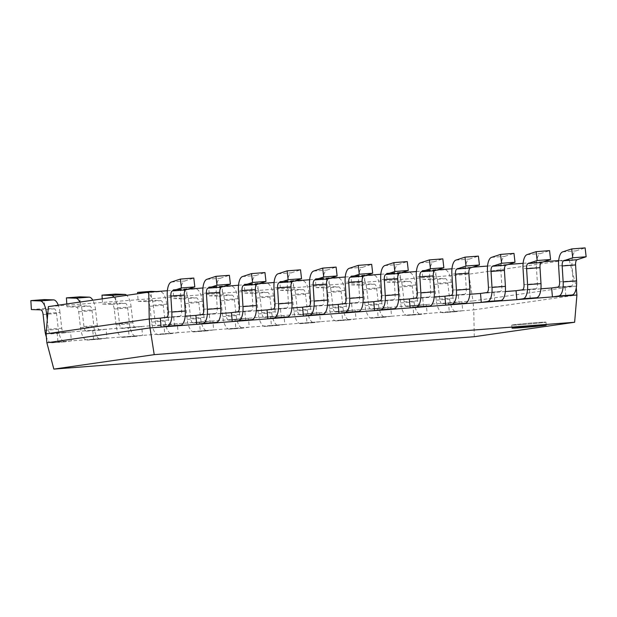 <?xml version="1.0" encoding="UTF-8"?>
<svg xmlns="http://www.w3.org/2000/svg" width="617" height="617" viewBox="0 0 617 617"><rect width="100%" height="100%" fill="white"/><g stroke="black" fill="none" stroke-linecap="round" stroke-linejoin="round"><path stroke-width="0.46" stroke-dasharray="3.08 2.31" d="M327.465 305.253L302.615 307.173L322.336 305.23A5.298 2.098 -94.4 0 0 323.979 299.993L323 284.036L309.587 285.069M313.621 271.079L327.033 270.045A14.268 5.646 -94.4 0 0 323 284.036M327.033 270.045L336.103 267.084M316.806 315.063L316.027 306.14M335.463 311.963L341.772 311.061L342.551 319.984L336.25 320.894A14.268 5.646 85.6 0 1 336.103 320.909A14.268 5.646 85.6 0 1 329.501 308.415L327.704 292.581A5.298 2.098 -94.4 0 0 325.336 287.938L315.981 287.63L315.449 278.683L324.804 278.992A14.268 5.646 85.6 0 1 331.159 291.494L332.956 307.328A5.298 2.098 -94.4 0 0 335.409 311.971A5.298 2.098 -94.4 0 0 335.463 311.963L355.184 310.027L355.963 318.95L342.551 319.984M341.772 311.061L355.184 310.027M331.159 291.494L344.564 290.46L346.368 306.294A5.298 2.098 -94.4 0 0 348.821 310.937A5.298 2.098 -94.4 0 0 348.875 310.929M344.564 290.46A14.268 5.646 -94.4 0 0 338.216 277.958L324.804 278.992M315.449 278.683L331.645 277.743M334.53 277.835L338.216 277.958M315.981 287.63L329.393 286.596L328.861 277.65M329.501 308.415L342.913 307.382L341.108 291.548A5.298 2.098 -94.4 0 0 338.748 286.905L329.393 286.596M342.913 307.382A14.268 5.646 -94.4 0 0 349.507 319.876A14.268 5.646 -94.4 0 0 349.654 319.861L336.25 320.894M355.963 318.95L349.654 319.861M299.893 314.709L306.194 313.798L306.981 322.73L300.672 323.632A14.268 5.646 85.6 0 1 300.525 323.655A14.268 5.646 85.6 0 1 293.923 311.161L292.126 295.319A5.298 2.098 -94.4 0 0 289.766 290.676L280.411 290.368L279.871 281.429L289.234 281.738A14.268 5.646 85.6 0 1 295.582 294.232L297.386 310.073A5.298 2.098 -94.4 0 0 299.839 314.716A5.298 2.098 -94.4 0 0 299.893 314.709L319.606 312.765L320.385 321.696L306.981 322.73M306.194 313.798L319.606 312.765M295.582 294.232L308.994 293.198L310.791 309.04A5.298 2.098 -94.4 0 0 313.243 313.683A5.298 2.098 -94.4 0 0 313.297 313.675M308.994 293.198A14.268 5.646 -94.4 0 0 302.638 280.704L289.234 281.738M279.871 281.429L296.075 280.488M298.96 280.581L302.638 280.704M280.411 290.368L293.815 289.334L293.283 280.396M293.923 311.161L307.335 310.127L305.531 294.286A5.298 2.098 -94.4 0 0 303.171 289.643L293.815 289.334M307.335 310.127A14.268 5.646 -94.4 0 0 313.937 322.622A14.268 5.646 -94.4 0 0 314.084 322.598L300.672 323.632M320.385 321.696L314.084 322.598M228.745 320.192L235.046 319.282L235.825 328.213L229.524 329.116A14.268 5.646 85.6 0 1 229.377 329.131A14.268 5.646 85.6 0 1 222.776 316.644L220.979 300.803A5.298 2.098 -94.4 0 0 218.611 296.16L209.256 295.851L208.723 286.905L218.079 287.221A14.268 5.646 85.6 0 1 224.434 299.715L226.231 315.557A5.298 2.098 -94.4 0 0 228.683 320.192A5.298 2.098 -94.4 0 0 228.745 320.192L248.458 318.249L249.237 327.18L235.825 328.213M235.046 319.282L248.458 318.249M224.434 299.715L237.846 298.682L239.643 314.523A5.298 2.098 -94.4 0 0 242.095 319.166A5.298 2.098 -94.4 0 0 242.149 319.159M237.846 298.682A14.268 5.646 -94.4 0 0 231.491 286.188L218.079 287.221M208.723 286.905L224.927 285.964M227.804 286.064L231.491 286.188M209.256 295.851L222.668 294.818L222.135 285.872M222.776 316.644L236.188 315.611L234.383 299.769A5.298 2.098 -94.4 0 0 232.023 295.127L222.668 294.818M236.188 315.611A14.268 5.646 -94.4 0 0 242.782 328.097A14.268 5.646 -94.4 0 0 242.928 328.082L229.524 329.116M249.237 327.18L242.928 328.082M220.739 313.482L195.898 315.395L215.611 313.451A5.298 2.098 -94.4 0 0 217.253 308.222L216.274 292.265L202.862 293.299M206.896 279.3L220.308 278.267A14.268 5.646 -94.4 0 0 216.274 292.265M220.308 278.267L229.377 275.305M210.081 323.293L209.302 314.362M558.693 260.567L569.159 259.757L576.139 286.095L551.644 287.977L571.357 286.041A5.298 2.098 -94.4 0 0 573 280.804L572.021 264.847L558.609 265.881M562.65 251.89L576.054 250.857A14.268 5.646 -94.4 0 0 572.021 264.847M576.054 250.857L585.124 247.895M565.835 295.875L565.056 286.944M47.278 319.722L48.357 329.262A5.298 2.098 -94.4 0 0 50.81 333.905A5.298 2.098 -94.4 0 0 50.864 333.897L57.173 332.987L57.952 341.918L51.651 342.828A14.268 5.646 85.6 0 1 51.504 342.844A14.268 5.646 85.6 0 1 46.36 336.951M57.173 332.987L70.577 331.954L71.364 340.885L57.952 341.918M47.81 313.328L59.965 312.387L61.769 328.229A5.298 2.098 -94.4 0 0 64.222 332.872A5.298 2.098 -94.4 0 0 64.276 332.864L70.577 331.954M59.965 312.387A14.268 5.646 -94.4 0 0 58.283 305.184M31.382 309.557L44.794 308.523L44.262 299.584M44.902 330.35L58.314 329.316L56.509 313.475A5.298 2.098 -94.4 0 0 54.149 308.832L44.794 308.523M58.314 329.316A14.268 5.646 -94.4 0 0 64.908 341.81A14.268 5.646 -94.4 0 0 65.055 341.795L51.651 342.828M71.364 340.885L65.055 341.795M469.768 294.294L444.919 296.206L464.632 294.263A5.298 2.098 -94.4 0 0 466.275 289.026L465.295 273.069L451.891 274.102M455.924 260.112L469.329 259.078A14.268 5.646 -94.4 0 0 465.295 273.069M469.329 259.078L478.399 256.117M459.11 304.096L458.331 295.173M442.188 303.741L448.497 302.831L449.276 311.762L442.975 312.672A14.268 5.646 85.6 0 1 442.829 312.688A14.268 5.646 85.6 0 1 436.227 300.194L434.422 284.352A5.298 2.098 -94.4 0 0 432.062 279.709L422.707 279.401L422.175 270.462L431.53 270.77A14.268 5.646 85.6 0 1 437.885 283.265L439.682 299.106A5.298 2.098 -94.4 0 0 442.134 303.749A5.298 2.098 -94.4 0 0 442.188 303.741L461.909 301.798L462.688 310.729L449.276 311.762M448.497 302.831L461.909 301.798M437.885 283.265L451.289 282.231L453.094 298.073A5.298 2.098 -94.4 0 0 455.547 302.716A5.298 2.098 -94.4 0 0 455.601 302.708M451.289 282.231A14.268 5.646 -94.4 0 0 444.942 269.737L431.53 270.77M422.175 270.462L438.371 269.521M441.255 269.614L444.942 269.737M422.707 279.401L436.119 278.367L435.587 269.428M436.227 300.194L449.639 299.16L447.834 283.319A5.298 2.098 -94.4 0 0 445.474 278.676L436.119 278.367M449.639 299.16A14.268 5.646 -94.4 0 0 456.233 311.654A14.268 5.646 -94.4 0 0 456.379 311.639L442.975 312.672M462.688 310.729L456.379 311.639M79.848 302.075A14.268 5.646 85.6 0 1 82.13 310.683L83.935 326.516A5.298 2.098 -94.4 0 0 86.388 331.159A5.298 2.098 -94.4 0 0 86.442 331.159L92.751 330.249L93.529 339.173L87.221 340.083A14.268 5.646 85.6 0 1 87.074 340.098A14.268 5.646 85.6 0 1 80.48 327.612L78.675 311.77A5.298 2.098 -94.4 0 0 76.315 307.127L66.96 306.819L66.79 303.957M92.751 330.249L106.155 329.216L106.934 338.139L93.529 339.173M82.13 310.683L95.542 309.649L97.347 325.483A5.298 2.098 -94.4 0 0 99.792 330.126A5.298 2.098 -94.4 0 0 99.854 330.126L106.155 329.216M95.542 309.649A14.268 5.646 -94.4 0 0 92.82 300.209M66.96 306.819L80.364 305.785L79.832 296.839M80.48 327.612L93.884 326.578L92.087 310.737A5.298 2.098 -94.4 0 0 89.727 306.094L80.364 305.785M93.884 326.578A14.268 5.646 -94.4 0 0 100.486 339.065A14.268 5.646 -94.4 0 0 100.633 339.049L87.221 340.083M106.934 338.139L100.633 339.049M256.317 310.737L231.468 312.657L251.181 310.713A5.298 2.098 -94.4 0 0 252.823 305.477L251.844 289.52L238.44 290.553M242.473 276.563L255.878 275.529A14.268 5.646 -94.4 0 0 251.844 289.52M255.878 275.529L264.948 272.567M245.659 320.547L244.88 311.624M540.916 288.81L516.067 290.723L535.78 288.779A5.298 2.098 -94.4 0 0 537.43 283.55L536.443 267.593L523.039 268.626M527.072 254.628L540.484 253.595A14.268 5.646 -94.4 0 0 536.443 267.593M540.484 253.595L549.554 250.633M530.258 298.62L529.479 289.689M398.613 299.769L373.771 301.69L393.484 299.746A5.298 2.098 -94.4 0 0 395.127 294.51L394.147 278.552L380.735 279.586M384.769 265.595L398.181 264.562A14.268 5.646 -94.4 0 0 394.147 278.552M398.181 264.562L407.251 261.6M387.962 309.58L387.175 300.656M505.338 291.548L480.496 293.461L500.21 291.525A5.298 2.098 -94.4 0 0 501.852 286.288L500.873 270.331L487.461 271.364M491.494 257.374L504.907 256.34A14.268 5.646 -94.4 0 0 500.873 270.331M504.907 256.34L513.976 253.379M494.687 301.358L493.901 292.427M264.315 317.447L270.624 316.544L271.403 325.467L265.094 326.378A14.268 5.646 85.6 0 1 264.948 326.393A14.268 5.646 85.6 0 1 258.353 313.899L256.549 298.065A5.298 2.098 -94.4 0 0 254.189 293.422L244.833 293.106L244.301 284.167L253.656 284.476A14.268 5.646 85.6 0 1 260.012 296.97L261.809 312.811A5.298 2.098 -94.4 0 0 264.261 317.454A5.298 2.098 -94.4 0 0 264.315 317.447L284.028 315.511L284.815 324.434L271.403 325.467M270.624 316.544L284.028 315.511M260.012 296.97L273.416 295.936L275.221 311.778A5.298 2.098 -94.4 0 0 277.673 316.421A5.298 2.098 -94.4 0 0 277.727 316.413M273.416 295.936A14.268 5.646 -94.4 0 0 267.068 283.442L253.656 284.476M244.301 284.167L260.497 283.226M263.382 283.319L267.068 283.442M244.833 293.106L258.245 292.072L257.705 283.134M258.353 313.899L271.758 312.865L269.961 297.032A5.298 2.098 -94.4 0 0 267.601 292.389L258.245 292.072M271.758 312.865A14.268 5.646 -94.4 0 0 278.36 325.36A14.268 5.646 -94.4 0 0 278.506 325.344L265.094 326.378M284.815 324.434L278.506 325.344M434.191 297.032L409.341 298.944L429.062 297.008A5.298 2.098 -94.4 0 0 430.705 291.772L429.717 275.814L416.313 276.848M420.347 262.857L433.759 261.824A14.268 5.646 -94.4 0 0 429.717 275.814M433.759 261.824L442.829 258.862M423.532 306.842L422.753 297.911M291.887 307.999L267.045 309.911L286.758 307.968A5.298 2.098 -94.4 0 0 288.401 302.739L287.422 286.782L274.01 287.815M278.043 273.817L291.455 272.783A14.268 5.646 -94.4 0 0 287.422 286.782M291.455 272.783L300.525 269.822M281.236 317.809L280.45 308.878M145.327 292.651L146.931 292.697A14.268 5.646 85.6 0 1 153.286 305.199L155.083 321.033A5.298 2.098 -94.4 0 0 157.536 325.676A5.298 2.098 -94.4 0 0 157.59 325.676L163.898 324.766L164.677 333.697L158.376 334.599A14.268 5.646 85.6 0 1 158.222 334.615A14.268 5.646 85.6 0 1 151.628 322.128L149.823 306.287A5.298 2.098 -94.4 0 0 147.463 301.644L138.108 301.335L137.653 293.754M163.898 324.766L177.303 323.732L178.089 332.663L164.677 333.697M153.286 305.199L166.69 304.166L168.495 319.999A5.298 2.098 -94.4 0 0 170.948 324.642A5.298 2.098 -94.4 0 0 171.002 324.642L177.303 323.732M166.69 304.166A14.268 5.646 -94.4 0 0 160.343 291.664L146.931 292.697M156.656 291.548L160.343 291.664M138.108 301.335L151.52 300.302L150.988 291.355M151.628 322.128L165.032 321.095L163.235 305.253A5.298 2.098 -94.4 0 0 160.875 300.61L151.52 300.302M165.032 321.095A14.268 5.646 -94.4 0 0 171.634 333.581A14.268 5.646 -94.4 0 0 171.781 333.566L158.376 334.599M178.089 332.663L171.781 333.566M185.162 316.22L160.32 318.133L180.033 316.197A5.298 2.098 -94.4 0 0 181.676 310.96L180.696 295.003L167.284 296.037M171.325 282.046L184.73 281.013A14.268 5.646 -94.4 0 0 180.696 295.003M184.73 281.013L193.8 278.051M174.511 326.031L173.724 317.099M406.618 306.479L412.92 305.577L413.706 314.5L407.397 315.41A14.268 5.646 85.6 0 1 407.251 315.426A14.268 5.646 85.6 0 1 400.649 302.939L398.852 287.098A5.298 2.098 -94.4 0 0 396.492 282.455L387.137 282.146L386.597 273.2L395.952 273.508A14.268 5.646 85.6 0 1 402.307 286.01L404.112 301.844A5.298 2.098 -94.4 0 0 406.564 306.487A5.298 2.098 -94.4 0 0 406.618 306.479L426.332 304.543L427.111 313.467L413.706 314.5M412.92 305.577L426.332 304.543M402.307 286.01L415.719 284.977L417.516 300.811A5.298 2.098 -94.4 0 0 419.969 305.454A5.298 2.098 -94.4 0 0 420.023 305.446M415.719 284.977A14.268 5.646 -94.4 0 0 409.364 272.475L395.952 273.508M386.597 273.2L402.801 272.259M405.678 272.359L409.364 272.475M387.137 282.146L400.541 281.113L400.009 272.166M400.649 302.939L414.061 301.906L412.256 286.064A5.298 2.098 -94.4 0 0 409.896 281.421L400.541 281.113M414.061 301.906A14.268 5.646 -94.4 0 0 420.663 314.392A14.268 5.646 -94.4 0 0 420.809 314.377L407.397 315.41M427.111 313.467L420.809 314.377M522.113 324.604A17.183 0.416 175 0 0 545.968 322.136A17.183 0.416 175 0 0 535.595 322.668A17.183 0.416 175 0 0 511.732 325.136A17.183 0.416 175 0 0 522.113 324.604A17.183 0.416 175 0 0 545.968 322.136A17.183 0.416 175 0 0 535.595 322.668A17.183 0.416 175 0 0 511.732 325.136A17.183 0.416 175 0 0 522.113 324.604M193.167 322.93L199.468 322.02L200.255 330.951L193.946 331.861A14.268 5.646 85.6 0 1 193.8 331.877A14.268 5.646 85.6 0 1 187.206 319.382L185.401 303.549A5.298 2.098 -94.4 0 0 183.041 298.898L173.685 298.589L173.153 289.651L182.509 289.959A14.268 5.646 85.6 0 1 188.856 302.453L190.661 318.295A5.298 2.098 -94.4 0 0 193.113 322.938A5.298 2.098 -94.4 0 0 193.167 322.93L212.88 320.987L213.659 329.918L200.255 330.951M199.468 322.02L212.88 320.987M188.856 302.453L202.268 301.42L204.065 317.261A5.298 2.098 -94.4 0 0 206.518 321.904A5.298 2.098 -94.4 0 0 206.572 321.897M202.268 301.42A14.268 5.646 -94.4 0 0 195.913 288.926L182.509 289.959M173.153 289.651L189.35 288.71M192.234 288.802L195.913 288.926M173.685 298.589L187.09 297.556L186.558 288.617M187.206 319.382L200.61 318.349L198.813 302.515A5.298 2.098 -94.4 0 0 196.445 297.864L187.09 297.556M200.61 318.349A14.268 5.646 -94.4 0 0 207.212 330.843A14.268 5.646 -94.4 0 0 207.358 330.828L193.946 331.861M213.659 329.918L207.358 330.828M363.043 302.515L338.193 304.428L357.906 302.484A5.298 2.098 -94.4 0 0 359.549 297.255L358.57 281.298L345.165 282.331M349.199 268.341L362.603 267.308A14.268 5.646 -94.4 0 0 358.57 281.298M362.603 267.308L371.673 264.338M352.384 312.325L351.605 303.394M371.041 309.225L377.349 308.315L378.128 317.246L371.82 318.156A14.268 5.646 85.6 0 1 371.673 318.171A14.268 5.646 85.6 0 1 365.079 305.677L363.274 289.836A5.298 2.098 -94.4 0 0 360.914 285.193L351.559 284.884L351.027 275.946L360.382 276.254A14.268 5.646 85.6 0 1 366.729 288.748L368.534 304.59A5.298 2.098 -94.4 0 0 370.987 309.233A5.298 2.098 -94.4 0 0 371.041 309.225L390.754 307.281L391.54 316.212L378.128 317.246M377.349 308.315L390.754 307.281M366.729 288.748L380.141 287.715L381.946 303.556A5.298 2.098 -94.4 0 0 384.399 308.199A5.298 2.098 -94.4 0 0 384.453 308.192M380.141 287.715A14.268 5.646 -94.4 0 0 373.786 275.221L360.382 276.254M351.027 275.946L367.223 275.005M370.107 275.097L373.786 275.221M351.559 284.884L364.971 283.851L364.431 274.912M365.079 305.677L378.483 304.644L376.686 288.802A5.298 2.098 -94.4 0 0 374.326 284.159L364.971 283.851M378.483 304.644A14.268 5.646 -94.4 0 0 385.085 317.138A14.268 5.646 -94.4 0 0 385.232 317.123L371.82 318.156M391.54 316.212L385.232 317.123M167.369 290.723L188.077 289.126M202.947 287.977L223.655 286.381M238.524 285.239L259.225 283.643M274.095 282.493L294.803 280.897M309.672 279.756L330.38 278.159M345.25 277.01L365.95 275.413M380.82 274.272L401.528 272.675M416.398 271.526L437.098 269.938M451.968 268.788L472.676 267.192M487.546 266.05L508.254 264.454M523.123 263.305L543.824 261.708M569.159 259.757L468.789 274.21L48.373 306.61M576.278 287.738L576.139 286.095L472.992 300.949L468.789 274.21M46.869 342.774L473.771 309.873L472.992 300.949L46.09 333.843M474.257 336.712L473.771 309.873L576.918 295.019M114.076 297.147A14.268 5.646 85.6 0 1 117.708 307.937L119.513 323.778A5.298 2.098 -94.4 0 0 121.965 328.421A5.298 2.098 -94.4 0 0 122.019 328.414L128.321 327.504L129.1 336.435L122.798 337.345A14.268 5.646 85.6 0 1 122.652 337.36A14.268 5.646 85.6 0 1 116.05 324.866L114.253 309.032A5.298 2.098 -94.4 0 0 111.893 304.382L102.538 304.073L102.221 298.852M128.321 327.504L141.733 326.47L142.512 335.401L129.1 336.435M117.708 307.937L131.12 306.904L132.917 322.745A5.298 2.098 -94.4 0 0 135.37 327.388A5.298 2.098 -94.4 0 0 135.424 327.38L141.733 326.47M131.12 306.904A14.268 5.646 -94.4 0 0 126.747 295.319M102.538 304.073L115.942 303.04L115.41 294.101M116.05 324.866L129.462 323.832L127.657 307.999A5.298 2.098 -94.4 0 0 125.297 303.348L115.942 303.04M129.462 323.832A14.268 5.646 -94.4 0 0 136.056 336.327A14.268 5.646 -94.4 0 0 136.203 336.311L122.798 337.345M142.512 335.401L136.203 336.311M322.336 305.23L308.924 306.263M323.979 299.993L310.567 301.027M332.956 307.328L346.368 306.294M325.336 287.938L338.748 286.905M327.704 292.581L341.108 291.548M297.386 310.073L310.791 309.04M289.766 290.676L303.171 289.643M292.126 295.319L305.531 294.286M226.231 315.557L239.643 314.523M218.611 296.16L232.023 295.127M220.979 300.803L234.383 299.769M215.611 313.451L202.199 314.485M217.253 308.222L203.841 309.256M571.357 286.041L557.945 287.075M573 280.804L559.596 281.838M50.864 333.897L64.276 332.864M48.357 329.262L61.769 328.229M40.737 309.865L54.149 308.832M43.097 314.508L56.509 313.475M464.632 294.263L451.228 295.296M466.275 289.026L452.87 290.059M439.682 299.106L453.094 298.073M432.062 279.709L445.474 278.676M434.422 284.352L447.834 283.319M86.442 331.159L99.854 330.126M83.935 326.516L97.347 325.483M76.315 307.127L89.727 306.094M78.675 311.77L92.087 310.737M251.181 310.713L237.776 311.747M252.823 305.477L239.419 306.51M535.78 288.779L522.375 289.813M537.43 283.55L524.018 284.584M393.484 299.746L380.072 300.78M395.127 294.51L381.715 295.543M500.21 291.525L486.798 292.558M501.852 286.288L488.44 287.321M261.809 312.811L275.221 311.778M254.189 293.422L267.601 292.389M256.549 298.065L269.961 297.032M429.062 297.008L415.65 298.042M430.705 291.772L417.293 292.805M286.758 307.968L273.346 309.001M288.401 302.739L274.989 303.772M157.59 325.676L171.002 324.642M155.083 321.033L168.495 319.999M147.463 301.644L160.875 300.61M149.823 306.287L163.235 305.253M180.033 316.197L166.621 317.231M181.676 310.96L168.271 311.994M404.112 301.844L417.516 300.811M396.492 282.455L409.896 281.421M398.852 287.098L412.256 286.064M190.661 318.295L204.065 317.261M183.041 298.898L196.445 297.864M185.401 303.549L198.813 302.515M357.906 302.484L344.502 303.518M359.549 297.255L346.145 298.289M368.534 304.59L381.946 303.556M360.914 285.193L374.326 284.159M363.274 289.836L376.686 288.802M122.019 328.414L135.424 327.38M119.513 323.778L132.917 322.745M111.893 304.382L125.297 303.348M114.253 309.032L127.657 307.999M335.409 311.971L348.821 310.937M336.103 320.909L349.507 319.876M299.839 314.716L313.243 313.683M300.525 323.655L313.937 322.622M228.683 320.192L242.095 319.166M229.377 329.131L242.782 328.097M50.81 333.905L64.222 332.872M51.504 342.844L64.908 341.81M442.134 303.749L455.547 302.716M442.829 312.688L456.233 311.654M86.388 331.159L99.792 330.126M87.074 340.098L100.486 339.065M264.261 317.454L277.673 316.421M264.948 326.393L278.36 325.36M157.536 325.676L170.948 324.642M158.222 334.615L171.634 333.581M406.564 306.487L419.969 305.454M407.251 315.426L420.663 314.392M511.732 325.136L511.994 328.113L511.732 325.136M545.968 322.136L546.23 325.113L545.968 322.136M193.113 322.938L206.518 321.904M193.8 331.877L207.212 330.843M370.987 309.233L384.399 308.199M371.673 318.171L385.085 317.138M121.965 328.421L135.37 327.388M122.652 337.36L136.056 336.327"/><path stroke-width="0.93" d="M310.567 301.027A5.298 2.098 85.6 0 1 308.924 306.263L302.615 307.173L303.402 316.097L309.703 315.194A14.268 5.646 -94.4 0 0 314.13 301.104L313.151 285.147A5.298 2.098 85.6 0 1 314.647 279.948L323.717 276.987L322.691 268.117L313.621 271.079A14.268 5.646 -94.4 0 0 309.587 285.069L310.567 301.027M323.717 276.987L337.129 275.953L336.103 267.084L322.691 268.117M337.129 275.953L328.059 278.915A5.298 2.098 -94.4 0 0 326.555 284.121L327.534 300.07L314.13 301.104M309.703 315.194L323.115 314.161A14.268 5.646 -94.4 0 0 327.534 300.07M323.115 314.161L303.402 316.097M331.645 277.743L334.53 277.835M296.075 280.488L298.96 280.581M224.927 285.964L227.804 286.064M203.841 309.256A5.298 2.098 85.6 0 1 202.199 314.485L195.898 315.395L196.676 324.326L202.978 323.416A14.268 5.646 -94.4 0 0 207.405 309.333L206.425 293.376A5.298 2.098 85.6 0 1 207.921 288.178L216.991 285.216L215.965 276.339L206.896 279.3A14.268 5.646 -94.4 0 0 202.862 293.299L203.841 309.256M216.991 285.216L230.403 284.182L229.377 275.305L215.965 276.339M230.403 284.182L221.333 287.144A5.298 2.098 -94.4 0 0 219.829 292.342L220.809 308.299L207.405 309.333M202.978 323.416L216.39 322.382A14.268 5.646 -94.4 0 0 220.809 308.299M216.39 322.382L196.676 324.326M559.596 281.838A5.298 2.098 85.6 0 1 557.945 287.075L551.644 287.977L552.423 296.908L558.732 295.998A14.268 5.646 -94.4 0 0 563.151 281.915L562.172 265.958A5.298 2.098 85.6 0 1 563.668 260.76L572.738 257.798L571.72 248.929L562.65 251.89A14.268 5.646 -94.4 0 0 558.609 265.881L559.596 281.838M572.738 257.798L586.15 256.765L585.124 247.895L571.72 248.929M586.15 256.765L577.08 259.726A5.298 2.098 -94.4 0 0 575.584 264.924L576.563 280.882L563.151 281.915M558.732 295.998L572.136 294.965A14.268 5.646 -94.4 0 0 576.563 280.882M572.136 294.965L552.423 296.908M46.36 336.951A14.268 5.646 85.6 0 1 44.902 330.35L43.097 314.508A5.298 2.098 -94.4 0 0 40.737 309.865L31.382 309.557L30.85 300.618L40.205 300.926A14.268 5.646 85.6 0 1 46.56 313.421L47.278 319.722M58.283 305.184A14.268 5.646 -94.4 0 0 53.617 299.893L40.205 300.926M30.85 300.618L44.262 299.584L53.617 299.893M452.87 290.059A5.298 2.098 85.6 0 1 451.228 295.296L444.919 296.206L445.698 305.13L452.006 304.227A14.268 5.646 -94.4 0 0 456.426 290.144L455.446 274.187A5.298 2.098 85.6 0 1 456.95 268.981L466.012 266.02L464.994 257.15L455.924 260.112A14.268 5.646 -94.4 0 0 451.891 274.102L452.87 290.059M466.012 266.02L479.424 264.986L478.399 256.117L464.994 257.15M479.424 264.986L470.355 267.948A5.298 2.098 -94.4 0 0 468.858 273.154L469.838 289.111L456.426 290.144M452.006 304.227L465.411 303.194A14.268 5.646 -94.4 0 0 469.838 289.111M465.411 303.194L445.698 305.13M438.371 269.521L441.255 269.614M66.79 303.957L66.428 297.872L75.783 298.181A14.268 5.646 85.6 0 1 79.848 302.075M92.82 300.209A14.268 5.646 -94.4 0 0 89.187 297.147L75.783 298.181M66.428 297.872L79.832 296.839L89.187 297.147M239.419 306.51A5.298 2.098 85.6 0 1 237.776 311.747L231.468 312.657L232.247 321.58L238.555 320.67A14.268 5.646 -94.4 0 0 242.975 306.587L241.995 290.63A5.298 2.098 85.6 0 1 243.499 285.432L252.569 282.47L251.543 273.601L242.473 276.563A14.268 5.646 -94.4 0 0 238.44 290.553L239.419 306.51M252.569 282.47L265.973 281.437L264.948 272.567L251.543 273.601M265.973 281.437L256.903 284.398A5.298 2.098 -94.4 0 0 255.407 289.597L256.387 305.554L242.975 306.587M238.555 320.67L251.967 319.637A14.268 5.646 -94.4 0 0 256.387 305.554M251.967 319.637L232.247 321.58M524.018 284.584A5.298 2.098 85.6 0 1 522.375 289.813L516.067 290.723L516.853 299.654L523.154 298.744A14.268 5.646 -94.4 0 0 527.581 284.661L526.594 268.703A5.298 2.098 85.6 0 1 528.098 263.498L537.168 260.536L536.142 251.667L527.072 254.628A14.268 5.646 -94.4 0 0 523.039 268.626L524.018 284.584M537.168 260.536L550.572 259.502L549.554 250.633L536.142 251.667M550.572 259.502L541.502 262.472A5.298 2.098 -94.4 0 0 540.006 267.67L540.986 283.627L527.581 284.661M523.154 298.744L536.566 297.71A14.268 5.646 -94.4 0 0 540.986 283.627M536.566 297.71L516.853 299.654M381.715 295.543A5.298 2.098 85.6 0 1 380.072 300.78L373.771 301.69L374.55 310.613L380.859 309.711A14.268 5.646 -94.4 0 0 385.278 295.628L384.298 279.671A5.298 2.098 85.6 0 1 385.795 274.465L394.865 271.503L393.839 262.634L384.769 265.595A14.268 5.646 -94.4 0 0 380.735 279.586L381.715 295.543M394.865 271.503L408.277 270.47L407.251 261.6L393.839 262.634M408.277 270.47L399.207 273.431A5.298 2.098 -94.4 0 0 397.703 278.637L398.69 294.594L385.278 295.628M380.859 309.711L394.263 308.677A14.268 5.646 -94.4 0 0 398.69 294.594M394.263 308.677L374.55 310.613M488.44 287.321A5.298 2.098 85.6 0 1 486.798 292.558L480.496 293.461L481.275 302.392L487.577 301.482A14.268 5.646 -94.4 0 0 492.004 287.399L491.024 271.441A5.298 2.098 85.6 0 1 492.52 266.243L501.59 263.282L500.564 254.412L491.494 257.374A14.268 5.646 -94.4 0 0 487.461 271.364L488.44 287.321M501.59 263.282L515.002 262.248L513.976 253.379L500.564 254.412M515.002 262.248L505.932 265.21A5.298 2.098 -94.4 0 0 504.428 270.408L505.408 286.365L492.004 287.399M487.577 301.482L500.989 300.448A14.268 5.646 -94.4 0 0 505.408 286.365M500.989 300.448L481.275 302.392M260.497 283.226L263.382 283.319M417.293 292.805A5.298 2.098 85.6 0 1 415.65 298.042L409.341 298.944L410.128 307.875L416.429 306.965A14.268 5.646 -94.4 0 0 420.856 292.882L419.868 276.925A5.298 2.098 85.6 0 1 421.372 271.727L430.442 268.765L429.417 259.896L420.347 262.857A14.268 5.646 -94.4 0 0 416.313 276.848L417.293 292.805M430.442 268.765L443.847 267.732L442.829 258.862L429.417 259.896M443.847 267.732L434.777 270.693A5.298 2.098 -94.4 0 0 433.281 275.892L434.26 291.849L420.856 292.882M416.429 306.965L429.841 305.932A14.268 5.646 -94.4 0 0 434.26 291.849M429.841 305.932L410.128 307.875M274.989 303.772A5.298 2.098 85.6 0 1 273.346 309.001L267.045 309.911L267.824 318.842L274.133 317.932A14.268 5.646 -94.4 0 0 278.552 303.849L277.573 287.892A5.298 2.098 85.6 0 1 279.069 282.694L288.139 279.732L287.113 270.855L278.043 273.817A14.268 5.646 -94.4 0 0 274.01 287.815L274.989 303.772M288.139 279.732L301.551 278.699L300.525 269.822L287.113 270.855M301.551 278.699L292.481 281.661A5.298 2.098 -94.4 0 0 290.977 286.859L291.964 302.816L278.552 303.849M274.133 317.932L287.537 316.899A14.268 5.646 -94.4 0 0 291.964 302.816M287.537 316.899L267.824 318.842M137.653 293.754L137.576 292.389L145.327 292.651M137.576 292.389L150.988 291.355L156.656 291.548M168.271 311.994A5.298 2.098 85.6 0 1 166.621 317.231L160.32 318.133L161.099 327.064L167.408 326.154A14.268 5.646 -94.4 0 0 171.827 312.071L170.847 296.114A5.298 2.098 85.6 0 1 172.344 290.916L181.413 287.954L180.388 279.085L171.325 282.046A14.268 5.646 -94.4 0 0 167.284 296.037L168.271 311.994M181.413 287.954L194.825 286.92L193.8 278.051L180.388 279.085M194.825 286.92L185.756 289.882A5.298 2.098 -94.4 0 0 184.259 295.08L185.239 311.037L171.827 312.071M167.408 326.154L180.812 325.12A14.268 5.646 -94.4 0 0 185.239 311.037M180.812 325.12L161.099 327.064M402.801 272.259L405.678 272.359M522.375 327.581A17.183 0.416 -5 0 1 511.994 328.113A17.183 0.416 -5 0 1 535.857 325.645A17.183 0.416 -5 0 1 546.23 325.113A17.183 0.416 -5 0 1 522.375 327.581A17.183 0.416 -5 0 1 511.994 328.113A17.183 0.416 -5 0 1 535.857 325.645A17.183 0.416 -5 0 1 546.23 325.113A17.183 0.416 -5 0 1 522.375 327.581M189.35 288.71L192.234 288.802M346.145 298.289A5.298 2.098 85.6 0 1 344.502 303.518L338.193 304.428L338.972 313.359L345.281 312.449A14.268 5.646 -94.4 0 0 349.7 298.366L348.721 282.409A5.298 2.098 85.6 0 1 350.225 277.21L359.295 274.249L358.269 265.372L349.199 268.341A14.268 5.646 -94.4 0 0 345.165 282.331L346.145 298.289M359.295 274.249L372.699 273.215L371.673 264.338L358.269 265.372M372.699 273.215L363.629 276.177A5.298 2.098 -94.4 0 0 362.133 281.375L363.112 297.332L349.7 298.366M345.281 312.449L358.693 311.415A14.268 5.646 -94.4 0 0 363.112 297.332M358.693 311.415L338.972 313.359M367.223 275.005L370.107 275.097M576.278 287.738L576.918 295.019L150.016 327.92L46.869 342.774L46.09 333.843L48.373 306.61L148.743 292.157L167.369 290.723M188.077 289.126L202.947 287.977M223.655 286.381L238.524 285.239M259.225 283.643L274.095 282.493M294.803 280.897L309.672 279.756M330.38 278.159L345.25 277.01M365.95 275.413L380.82 274.272M401.528 272.675L416.398 271.526M437.098 269.938L451.968 268.788M472.676 267.192L487.546 266.05M508.254 264.454L523.123 263.305M543.824 261.708L558.693 260.567M148.743 292.157L149.237 318.989L160.32 318.133M185.162 316.22L195.898 315.395M220.739 313.482L231.468 312.657M256.317 310.737L267.045 309.911M291.887 307.999L302.615 307.173M327.465 305.253L338.193 304.428M363.043 302.515L373.771 301.69M398.613 299.769L409.341 298.944M434.191 297.032L444.919 296.206M469.768 294.294L480.496 293.461M505.338 291.548L516.067 290.723M540.916 288.81L551.644 287.977M46.09 333.843L149.237 318.989L150.016 327.92L154.211 354.652L574.628 322.259L474.257 336.712L53.841 369.105L154.211 354.652M576.918 295.019L574.628 322.259M46.869 342.774L53.841 369.105M102.221 298.852L101.998 295.134L111.353 295.443A14.268 5.646 85.6 0 1 114.076 297.147M126.747 295.319A14.268 5.646 -94.4 0 0 124.765 294.409L111.353 295.443M101.998 295.134L115.41 294.101L124.765 294.409M328.059 278.915L314.647 279.948M326.555 284.121L313.151 285.147M221.333 287.144L207.921 288.178M219.829 292.342L206.425 293.376M577.08 259.726L563.668 260.76M575.584 264.924L562.172 265.958M46.56 313.421L47.81 313.328M470.355 267.948L456.95 268.981M468.858 273.154L455.446 274.187M256.903 284.398L243.499 285.432M255.407 289.597L241.995 290.63M541.502 262.472L528.098 263.498M540.006 267.67L526.594 268.703M399.207 273.431L385.795 274.465M397.703 278.637L384.298 279.671M505.932 265.21L492.52 266.243M504.428 270.408L491.024 271.441M434.777 270.693L421.372 271.727M433.281 275.892L419.868 276.925M292.481 281.661L279.069 282.694M290.977 286.859L277.573 287.892M185.756 289.882L172.344 290.916M184.259 295.08L170.847 296.114M363.629 276.177L350.225 277.21M362.133 281.375L348.721 282.409"/></g></svg>
